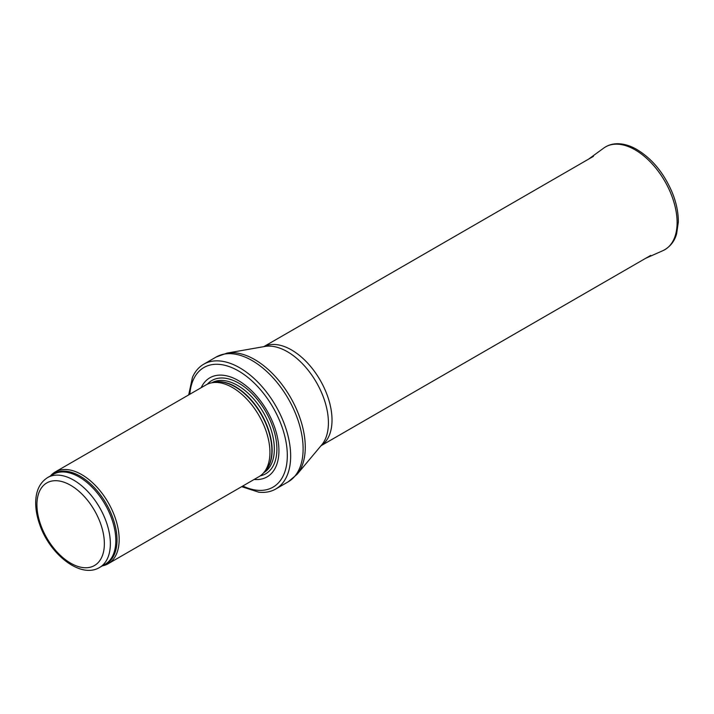 <?xml version="1.0" encoding="UTF-8"?>
<svg xmlns="http://www.w3.org/2000/svg" width="714" height="714" viewBox="0 0 714 714"><rect width="100%" height="100%" fill="white"/><g stroke="black" fill="none" stroke-linecap="round" stroke-linejoin="round"><path stroke-width="1.07" d="M102.388 565.854A52.979 30.586 -120 0 0 108.189 563.73A52.979 30.586 -120 0 0 116.311 521.274A52.979 30.586 -120 0 0 81.699 474.596A52.979 30.586 -120 0 0 55.21 471.972A52.979 30.586 -120 0 0 50.471 475.935M108.189 563.73L258.968 476.675A52.979 30.586 -120 0 0 263.511 472.945A52.979 30.586 -120 0 0 265.563 429.623A52.979 30.586 -120 0 0 232.478 387.541A52.979 30.586 -120 0 0 211.487 382.847A52.979 30.586 -120 0 0 205.989 384.917L55.21 471.972M254.157 479.451A57.218 33.031 -120 0 0 278.13 440.993A57.218 33.031 -120 0 0 238.476 380.624A57.218 33.031 -120 0 0 201.178 387.693M241.671 486.662L258.771 492.187A72.052 41.599 -120 0 0 275.738 489.019A72.052 41.599 -120 0 0 286.778 431.283A72.052 41.599 -120 0 0 239.708 367.79A72.052 41.599 -120 0 0 203.686 364.229A72.052 41.599 -120 0 0 192.459 377.34L188.692 394.904M73.649 480.111A51.917 29.979 -120 0 0 47.686 477.532C39.913 482.477 35.914 490.696 35.7 502.192C35.611 509.109 36.878 516.365 39.511 523.969C49.471 554.242 80.628 579.099 99.603 567.46A51.917 29.979 -120 0 0 107.564 525.861A51.917 29.979 -120 0 0 73.649 480.111M70.65 485.297A47.677 27.525 60 0 1 99.844 560.552A47.677 27.525 60 0 1 41.448 526.834A47.677 27.525 60 0 1 70.65 485.297M99.603 567.46L105.065 564.31A51.917 29.979 -120 0 0 113.026 522.702A51.917 29.979 -120 0 0 79.111 476.952A51.917 29.979 -120 0 0 53.148 474.382L47.686 477.532M103.512 565.202A52.176 30.122 -120 0 0 114.874 524.478A52.176 30.122 -120 0 0 80.138 476.149A52.176 30.122 -120 0 0 51.595 475.274M263.511 472.945L265.563 470.624A51.979 30.006 -120 0 0 267.58 428.114A51.979 30.006 -120 0 0 235.12 386.836A51.979 30.006 -120 0 0 214.53 382.231L211.487 382.847M264.814 471.463A51.917 29.979 -120 0 0 268.259 429.078A51.917 29.979 -120 0 0 235.433 386.702A51.917 29.979 -120 0 0 213.424 382.454M263.716 472.713A51.917 29.979 -120 0 0 271.498 431.06A51.917 29.979 -120 0 0 237.619 385.435A51.917 29.979 -120 0 0 211.799 382.784M260.262 475.854A53.853 31.086 -120 0 0 275.193 435.192A53.853 31.086 -120 0 0 238.806 383.177A53.853 31.086 -120 0 0 207.346 384.212M242.796 486.02A69.079 39.886 -120 0 0 287.269 453.015A69.079 39.886 -120 0 0 238.476 370.932A69.079 39.886 -120 0 0 189.817 394.253M275.738 489.019L288.197 481.825A72.052 41.599 -120 0 0 299.237 424.089A72.052 41.599 -120 0 0 252.176 360.597A72.052 41.599 -120 0 0 216.146 357.027L203.686 364.229M227.07 353.091L264.948 346.451A58.066 33.522 -120 0 1 287.367 351.699A58.066 33.522 -120 0 1 323.46 397.368A58.066 33.522 -120 0 1 321.755 444.858L297.069 474.337A71.543 41.305 -120 0 0 299.166 415.825A71.543 41.305 -120 0 0 254.693 359.561A71.543 41.305 -120 0 0 227.07 353.091L216.146 357.027M321.059 445.688A57.218 33.031 -120 0 0 328.69 399.563A57.218 33.031 -120 0 0 291.562 349.967A57.218 33.031 -120 0 0 263.877 346.638M603.723 148.093C607.534 145.353 611.907 143.898 616.842 143.746C622.885 143.612 629.141 145.29 635.603 148.771C651.48 157.928 663.708 172.547 672.267 192.61C676.444 202.981 678.452 212.861 678.3 222.25L676.649 233.674C675.498 238.03 672.338 246 662.931 250.65A59.324 34.245 -120 0 0 664.814 181.186A59.324 34.245 -120 0 0 603.723 148.093L588.568 159.142M297.069 474.337L288.197 481.825M321.005 445.75L650.677 255.416M263.796 346.647L593.459 156.321M662.931 250.65L645.786 258.245"/></g></svg>

